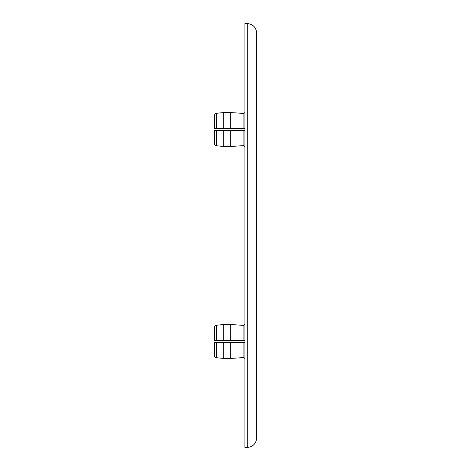 <?xml version="1.0" encoding="UTF-8"?>
<svg xmlns="http://www.w3.org/2000/svg" width="471" height="471" viewBox="0 0 471 471"><rect width="100%" height="100%" fill="white"/><g stroke="black" fill="none" stroke-linecap="round" stroke-linejoin="round"><path stroke-width="0.71" d="M244.902 23.55L244.902 447.45L247.257 447.45C252.939 446.849 256.077 443.711 256.677 438.03L256.677 32.97C256.077 27.289 252.939 24.151 247.257 23.55L244.902 23.55M244.902 130.702L214.323 130.702C214.323 147.117 214.323 147.117 214.323 130.702L214.323 143.378M214.393 130.702L223.707 130.702L223.707 146.481L223.707 130.702M243.896 113.446L244.902 112.504L243.896 113.446L230.772 112.569L223.707 112.569L216.442 113.293C215.747 112.922 215.041 113.699 214.323 115.636L214.323 128.347C214.323 111.933 214.323 111.933 214.323 128.347L244.902 128.347M223.707 128.347L223.707 112.569L223.707 128.347L214.393 128.347M230.772 130.702L230.772 146.481L230.772 130.702M230.772 128.347L230.772 112.569L230.772 128.347M244.902 342.652L214.323 342.652C214.323 359.067 214.323 359.067 214.323 342.652L214.323 355.328M214.393 342.652L223.707 342.652L223.707 358.431L223.707 342.652M243.896 325.396L244.902 324.454L243.896 325.396L230.772 324.519L223.707 324.519L216.442 325.243C215.747 324.872 215.041 325.649 214.323 327.586L214.323 340.298C214.323 323.883 214.323 323.883 214.323 340.298L244.902 340.298M223.707 340.298L223.707 324.519L223.707 340.298L214.393 340.298M230.772 340.298L230.772 324.519L230.772 340.298M230.772 342.652L230.772 358.431L230.772 342.652M243.896 130.702L243.896 145.604L243.896 130.702M216.442 130.702L216.442 145.757L216.442 130.702M243.896 128.347L243.896 113.446L243.896 128.347M216.442 128.347L216.442 113.293L216.442 128.347M243.896 340.298L243.896 325.396L243.896 340.298M243.896 342.652L243.896 357.554L243.896 342.652M216.442 340.298L216.442 325.243L216.442 340.298M216.442 342.652L216.442 357.707L216.442 342.652M247.257 23.55L247.257 447.45M244.902 438.03L256.677 438.03M244.902 32.97L256.677 32.97M243.896 145.604L244.902 146.546L243.896 145.604L230.772 146.481L223.707 146.481L216.442 145.757C215.588 145.981 214.882 145.198 214.323 143.414M243.896 357.554L244.902 358.496L243.896 357.554L230.772 358.431L223.707 358.431L216.442 357.707L214.682 356.612M214.464 356.164L214.346 355.687M216.442 357.707C215.588 357.931 214.882 357.148 214.323 355.364"/></g></svg>
